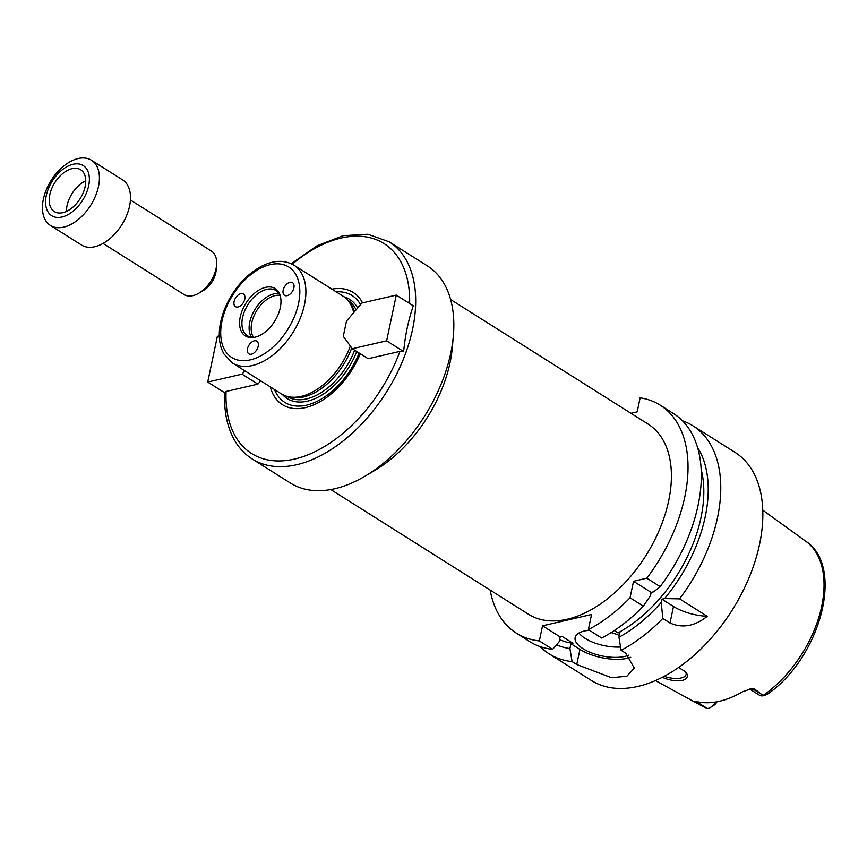 <?xml version="1.0" encoding="UTF-8"?>
<svg xmlns="http://www.w3.org/2000/svg" width="867" height="867" viewBox="0 0 867 867"><rect width="100%" height="100%" fill="white"/><g stroke="black" fill="none" stroke-linecap="round" stroke-linejoin="round"><path stroke-width="1.3" d="M352.327 348.729L368.161 358.71L399.936 351.384L403.664 351.558L386.639 340.818L352.327 348.729L343.289 336.32L346.497 321.072L361.962 303.006L396.273 295.094L386.639 340.818M396.273 295.094L413.299 305.834C408.411 320.021 405.203 335.258 403.664 351.558M360.553 304.653A63.128 38.289 -57.8 0 0 336.158 291.832M274.514 389.554A63.128 38.289 -57.8 0 0 314.645 402.451A63.128 38.289 -57.8 0 0 359.155 353.032M362.558 302.876A66.326 40.229 -57.8 0 0 331.931 289.166M244.873 370.848L242.034 374.154L257.867 384.146L226.081 391.472L224.716 392.545C223.859 411.37 227.187 427.344 234.675 440.479C239.205 448.25 245.047 454.416 252.21 458.957A128.37 77.857 -57.8 0 0 386.563 391.927A128.37 77.857 -57.8 0 0 389.196 241.806L367.825 234.242L343.115 235.694L316.986 245.816L291.225 263.731M224.705 392.773L207.722 382.065L217.357 336.342L219.297 335.897M260.696 380.83L257.867 384.146M242.034 374.154L207.722 382.065M409.647 300.08A11.336 4.313 50.5 0 0 409.029 303.136M243.389 302.561A7.489 4.541 122.2 0 1 235.456 306.636A7.489 4.541 122.2 0 1 235.228 298.519A7.489 4.541 122.2 0 1 242.597 293.61A7.489 4.541 122.2 0 1 243.443 293.967A7.489 4.541 122.2 0 1 243.389 302.561M283.184 293.393A7.489 4.541 122.2 0 1 285.796 285.07A7.489 4.541 122.2 0 1 292.526 282.653A7.489 4.541 122.2 0 1 290.911 293.295A7.489 4.541 122.2 0 1 284.539 295.322A7.489 4.541 122.2 0 1 283.184 293.393M254.259 340.839A7.489 4.541 122.2 0 1 256.849 341.175A7.489 4.541 122.2 0 1 256.686 349.932A7.489 4.541 122.2 0 1 248.851 353.844A7.489 4.541 122.2 0 1 247.323 349.889A7.489 4.541 122.2 0 1 254.259 340.839M252.21 458.957L290.347 483.006A128.37 77.857 -57.8 0 0 364.79 476.33A128.37 77.857 -57.8 0 0 453.354 335.919A128.37 77.857 -57.8 0 0 427.323 265.855L389.196 241.806M364.79 476.33L374.837 470.391A112.331 68.125 -57.8 0 0 452.325 347.537L453.354 335.919M270.287 386.877A66.326 40.229 -57.8 0 0 311.123 405.897A66.326 40.229 -57.8 0 0 360.282 353.747M232.334 362.937A57.764 35.038 -57.8 0 0 292.786 332.776A57.764 35.038 -57.8 0 0 293.978 265.215C284.549 259.786 273.777 260.111 261.661 266.202C250.379 272.119 240.658 281.331 232.497 293.848C226.699 302.941 222.754 312.326 220.673 322.025C218.571 332.039 218.852 340.959 221.519 348.794L223.719 353.703L232.334 362.937L281.255 393.791A57.764 35.038 -57.8 0 0 287.963 396.587L290.467 397.173A56.908 34.517 -57.8 0 0 351.753 347.927M354.516 311.708A56.908 34.517 -57.8 0 0 349.91 302.941L348.296 300.925A57.764 35.038 -57.8 0 0 342.898 296.08L293.978 265.215M287.963 396.587A57.764 35.038 -57.8 0 0 350.366 346.041M353.736 312.619A57.764 35.038 -57.8 0 0 348.296 300.925M240.246 316.878A27.982 16.972 -57.8 0 0 253.197 337.501A27.982 16.972 -57.8 0 0 274.633 321.321A27.982 16.972 -57.8 0 0 279.998 295.008A27.982 16.972 -57.8 0 0 259.721 289.632A27.982 16.972 -57.8 0 0 240.246 316.878M280.269 295.864A26.747 16.224 -57.8 0 0 275.988 290.553A26.747 16.224 -57.8 0 0 256.73 294.563A26.747 16.224 -57.8 0 0 242.565 317.582A26.747 16.224 -57.8 0 0 247.442 335.789A26.747 16.224 -57.8 0 0 254.085 337.371M279.087 293.61A26.747 16.224 -57.8 0 0 249.761 322.123A26.747 16.224 -57.8 0 0 251.538 337.274M280.063 295.376A25.674 15.573 -57.8 0 0 251.777 322.73A25.674 15.573 -57.8 0 0 253.565 337.382M450.645 299.538L648.245 424.191A112.331 68.125 122.2 0 1 645.937 555.541A112.331 68.125 122.2 0 1 528.393 614.194L330.782 489.552M490.169 590.08A134.797 81.758 -57.8 0 0 516.407 633.192A134.797 81.758 -57.8 0 0 539.35 640.93L542.525 625.811L591.543 614.508L588.368 629.626A134.797 81.758 -57.8 0 0 630.049 597.786L633.528 581.269L646.815 578.202A134.797 81.758 -57.8 0 0 660.231 405.182A134.797 81.758 -57.8 0 0 640.128 397.812L637.169 411.868L630.981 413.288M678.536 667.492L685.569 671.762C688.81 675.805 687.694 678.72 682.221 680.53C676.097 681.419 669.432 680.346 662.225 677.311M664.133 676.314A16.05 6.654 -168.1 0 0 681.18 677.983A16.05 6.654 -168.1 0 0 686.09 674.493A16.05 6.654 -168.1 0 0 685.071 671.264M717.052 701.782A8.041 4.877 122.2 0 1 713.107 705.868L710.431 707.439A12.322 7.478 -57.8 0 1 707.775 708.577L696.331 702.541L697.48 702.281A12.322 7.478 -57.8 0 0 698.488 701.977M749.706 689.081L759.351 695.161A12.322 7.478 -57.8 0 0 763.383 695.757L763.773 695.627C767.176 694.424 768.281 693.817 767.1 693.817M762.31 694.89L753.542 689.352L754.68 689.092L763.383 695.757M754.68 689.092L751.18 688.766L742.25 691.909A98.48 59.736 -57.8 0 1 698.509 701.988L695.117 701.696L696.331 702.541M695.215 701.641L695.117 701.696A6.416 4.357 -103 0 1 697.48 702.281L706.237 707.808M749.749 689.07A12.322 7.478 -57.8 0 0 753.542 689.352A6.416 4.357 77 0 0 751.18 688.766L750.735 688.853M710.431 707.439A12.322 7.478 -57.8 0 0 715.979 701.967M614.269 630.558L617.965 632.899L619.959 632.433L618.951 637.267A123.656 74.996 -57.8 0 0 661.261 602.467L661.944 599.195L664.577 598.588L679.555 598.859A134.797 81.758 -57.8 0 0 692.971 425.838A134.797 81.758 -57.8 0 0 682.535 420.842M679.555 598.859L707.244 616.329C694.749 626.245 682.34 628.477 670.018 622.994L662.789 618.442L661.261 602.467M618.951 637.267L621.097 650.283A134.797 81.758 -57.8 0 0 662.789 618.442M621.097 650.283L625.768 653.219L634.297 668.132L626.884 676.227L611.495 677.712L576.75 664.523L572.079 661.575L569.922 648.57L570.941 643.737L572.946 643.271L562.152 636.465L560.158 636.931L559.139 641.764L552.647 649.318L539.35 640.93M540.141 646.587A134.797 81.758 -57.8 0 0 549.136 653.848A134.797 81.758 -57.8 0 0 572.079 661.575M549.136 653.848L591.218 680.389A134.797 81.758 -57.8 0 0 732.279 610A134.797 81.758 -57.8 0 0 735.043 452.379L692.971 425.838M664.577 598.588A123.656 74.996 -57.8 0 0 697.642 447.621M617.965 632.899A117.674 71.376 -57.8 0 0 701.24 469.773M646.815 578.202L660.123 586.601L653.783 591.782L651.16 592.389L650.467 595.662L643.347 606.185L630.049 597.786M660.123 586.601A134.797 81.758 -57.8 0 0 673.529 413.581L660.231 405.182M661.944 599.195L673.496 606.477A34.236 14.197 -168.1 0 0 707.244 616.329M633.528 581.269L651.16 592.389M588.368 629.626L601.665 638.014A134.797 81.758 -57.8 0 0 643.347 606.185M516.407 633.192L529.704 641.591A134.797 81.758 -57.8 0 0 552.647 649.318M556.538 644.788A123.656 74.996 -57.8 0 0 569.922 648.57M578.972 633.018A29.955 12.42 -168.1 0 0 620.555 647.02M628.499 655.203A29.955 12.42 11.9 0 1 594.35 653.891A29.955 12.42 11.9 0 1 575.135 637.581A29.955 12.42 11.9 0 1 584.304 631.046A29.955 12.42 11.9 0 1 589.408 630.287M611.116 632.596A29.955 12.42 11.9 0 1 619.331 635.424M542.525 625.811L560.158 636.931M570.941 643.737L579.936 649.405A34.236 14.197 -168.1 0 0 630.721 657.327M559.583 639.64A117.674 71.376 -57.8 0 0 572.946 643.271M50.384 225.398L81.465 245.003A38.516 23.355 -57.8 0 0 121.77 224.889A38.516 23.355 -57.8 0 0 122.561 179.859L91.479 160.254A38.516 23.355 -57.8 0 0 63.757 166.03A38.516 23.355 -57.8 0 0 43.361 199.182A38.516 23.355 -57.8 0 0 50.384 225.398A38.516 23.355 -57.8 0 0 90.688 205.284A38.516 23.355 -57.8 0 0 91.479 160.254M46.276 195.541A29.619 17.969 -57.8 0 0 73.272 211.039A29.619 17.969 -57.8 0 0 82.896 165.369A29.619 17.969 -57.8 0 0 46.276 195.541M49.798 194.728A24.71 14.988 -57.8 0 0 54.296 211.548A24.71 14.988 -57.8 0 0 80.154 198.641A24.71 14.988 -57.8 0 0 80.664 169.748A24.71 14.988 -57.8 0 0 62.868 173.454A24.71 14.988 -57.8 0 0 49.798 194.728M85.768 180.791A24.71 14.988 -57.8 0 0 67.062 205.62A24.71 14.988 -57.8 0 0 66.466 211.396M103.043 243.432L183.988 294.498A25.674 15.573 -57.8 0 0 198.879 293.165L203.572 290.391A18.185 11.033 -57.8 0 0 216.121 270.504L216.598 265.085A25.674 15.573 -57.8 0 0 211.385 251.072L130.44 200.006M198.879 293.165A25.674 15.573 -57.8 0 0 216.598 265.085M282.371 394.452A58.62 35.558 -57.8 0 0 356.727 351.503M357.659 308.034A58.62 35.558 -57.8 0 0 343.971 296.796M409.636 303.526A124.1 75.266 -57.8 0 0 292.244 264.218M226.081 391.472A124.1 75.266 -57.8 0 0 294.542 459.066A124.1 75.266 -57.8 0 0 399.936 351.384M286.793 396.273L286.89 396.338A56.908 34.517 -57.8 0 0 354.646 350.192M356.077 309.887A56.908 34.517 -57.8 0 0 347.613 300.069L347.515 300.004M221.985 321.093A53.494 32.447 -57.8 0 0 270.732 349.098A53.494 32.447 -57.8 0 0 288.115 266.603A53.494 32.447 -57.8 0 0 221.985 321.093M707.754 708.567L701.891 705.966A97.44 59.097 -57.8 0 0 707.266 708.35M763.09 695.486A97.44 59.097 -57.8 0 0 819.835 613.966A97.44 59.097 -57.8 0 0 805.79 541.246C845.249 566.823 820.128 657.836 767.75 693.968M673.496 606.477L670.018 622.994M579.936 649.405L576.75 664.523M805.79 541.246L762.819 510.208M701.891 705.966L655.365 680.552"/></g></svg>
